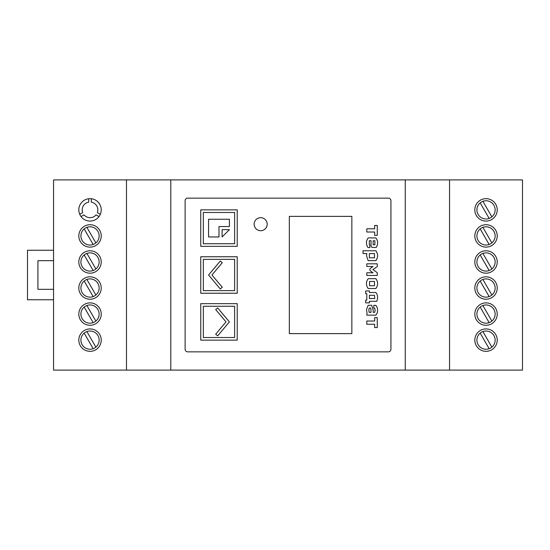 <?xml version="1.0" encoding="UTF-8"?>
<svg xmlns="http://www.w3.org/2000/svg" width="550" height="550" viewBox="0 0 550 550"><rect width="100%" height="100%" fill="white"/><g stroke="black" fill="none" stroke-linecap="round" stroke-linejoin="round"><path stroke-width="0.82" d="M93.163 270.538L84.177 254.973M86.886 253.413L95.872 268.971M93.163 296.587L84.177 281.029A9.116 9.116 0 0 1 86.886 279.462L95.872 295.027M93.163 322.644L84.177 307.079A9.116 9.116 0 0 1 86.886 305.518L95.872 321.076M93.163 348.693L84.177 333.135A9.116 9.116 0 0 1 86.886 331.567L95.872 347.132M93.163 244.482L84.177 228.924M86.886 227.356L95.872 242.921M99.144 261.972A9.116 9.116 0 0 1 90.028 271.095A9.116 9.116 0 0 1 80.905 261.972A9.116 9.116 0 0 1 90.028 252.856A9.116 9.116 0 0 1 99.144 261.972M99.144 314.077A9.116 9.116 0 0 1 90.028 323.201A9.116 9.116 0 0 1 80.905 314.077A9.116 9.116 0 0 1 90.028 304.961A9.116 9.116 0 0 1 99.144 314.077M99.144 288.028A9.116 9.116 0 0 1 90.028 297.144A9.116 9.116 0 0 1 80.905 288.028A9.116 9.116 0 0 1 90.028 278.905A9.116 9.116 0 0 1 99.144 288.028M99.144 235.923A9.116 9.116 0 0 1 90.028 245.039A9.116 9.116 0 0 1 80.905 235.923A9.116 9.116 0 0 1 90.028 226.799A9.116 9.116 0 0 1 99.144 235.923M99.144 340.134A9.116 9.116 0 0 1 90.028 349.25A9.116 9.116 0 0 1 80.905 340.134A9.116 9.116 0 0 1 90.028 331.011A9.116 9.116 0 0 1 99.144 340.134M482.886 305.518L491.872 321.076M489.163 322.644L480.178 307.079M482.886 279.462L491.872 295.027M489.163 296.587L480.178 281.029M482.886 253.413L491.872 268.971M489.163 270.538L480.178 254.973M482.886 227.356L491.872 242.921M489.163 244.482L480.178 228.924M482.886 201.307L491.872 216.865M489.163 218.433L480.178 202.867M482.886 331.567L491.872 347.132M489.163 348.693L480.178 333.135M476.905 314.077A9.116 9.116 0 0 1 486.028 304.961A9.116 9.116 0 0 1 495.144 314.077A9.116 9.116 0 0 1 486.028 323.201A9.116 9.116 0 0 1 476.905 314.077M476.905 235.923A9.116 9.116 0 0 1 486.028 226.799A9.116 9.116 0 0 1 495.144 235.923A9.116 9.116 0 0 1 486.028 245.039A9.116 9.116 0 0 1 476.905 235.923M476.905 261.972A9.116 9.116 0 0 1 486.028 252.856A9.116 9.116 0 0 1 495.144 261.972A9.116 9.116 0 0 1 486.028 271.095A9.116 9.116 0 0 1 476.905 261.972M476.905 288.028A9.116 9.116 0 0 1 486.028 278.905A9.116 9.116 0 0 1 495.144 288.028A9.116 9.116 0 0 1 486.028 297.144A9.116 9.116 0 0 1 476.905 288.028M476.905 340.134A9.116 9.116 0 0 1 486.028 331.011A9.116 9.116 0 0 1 495.144 340.134A9.116 9.116 0 0 1 486.028 349.25A9.116 9.116 0 0 1 476.905 340.134M476.905 209.866A9.116 9.116 0 0 1 486.028 200.75A9.116 9.116 0 0 1 495.144 209.866A9.116 9.116 0 0 1 486.028 218.989A9.116 9.116 0 0 1 476.905 209.866M187.722 198.144L388.328 198.144A2.606 2.606 0 0 1 390.933 200.75L390.933 349.25A2.606 2.606 0 0 1 388.328 351.856L187.722 351.856A2.606 2.606 0 0 1 185.116 349.25L185.116 200.75A2.606 2.606 0 0 1 187.722 198.144M351.856 216.384L351.856 333.616L289.327 333.616L289.327 216.384L351.856 216.384L351.856 333.616L289.327 333.616L289.327 216.384L351.856 216.384M260.673 230.711A6.511 6.511 0 0 1 254.155 224.201A6.511 6.511 0 0 1 260.673 217.683A6.511 6.511 0 0 1 267.183 224.201A6.511 6.511 0 0 1 260.673 230.711A6.511 6.511 0 0 1 254.155 224.201A6.511 6.511 0 0 1 260.673 217.683A6.511 6.511 0 0 1 267.183 224.201A6.511 6.511 0 0 1 260.673 230.711M215.689 334.194L226.009 321.894L215.689 309.602L217.683 307.924L229.405 321.894L217.683 335.864L215.689 334.194M220.289 261.03L222.282 262.707L211.97 275L222.282 287.293L220.289 288.97L208.567 275L220.289 261.03M222.111 229.666L229.405 229.666L222.111 236.961L222.111 229.666M218.989 226.545L218.989 236.961L208.567 236.961L208.567 219.251L229.405 219.251L229.405 226.545L218.989 226.545M237.222 303.655L237.222 340.134L200.75 340.134L200.75 303.655L237.222 303.655M203.356 337.528L203.356 306.261L234.616 306.261L234.616 337.528L203.356 337.528M237.222 256.761L237.222 293.239L200.75 293.239L200.75 256.761L237.222 256.761M203.356 290.634L203.356 259.366L234.616 259.366L234.616 290.634L203.356 290.634M237.222 209.866L237.222 246.345L200.75 246.345L200.75 209.866L237.222 209.866M234.616 243.739L203.356 243.739L203.356 212.472L234.616 212.472L234.616 243.739M374.66 321.021L374.66 317.701L377.259 317.701L377.259 327.566L374.66 327.566L374.66 324.246L366.802 324.246L366.802 321.021L374.66 321.021M373.78 305.367L375.877 305.367L377.224 307.546L377.596 310.2L377.224 312.909L375.877 315.157L366.809 315.157L367.022 312.606L366.444 309.739L368.156 305.271L371.669 305.271L373.216 310.2L373.216 312.352L374.729 312.352L375.093 310.2L374.729 308.186L373.78 308.186L373.78 305.367M371.009 310.2L371.009 312.352L369.153 312.352L368.816 310.152L369.229 308.076L370.672 308.076L371.009 310.2M365.702 290.923L369.401 290.923L369.401 292.504L375.863 292.504C377.843 294.917 378.132 297.853 376.743 301.317L369.401 301.317L369.401 302.864L365.702 302.864L365.702 300.094L366.802 300.094L366.802 293.714L365.702 293.714L365.702 290.923M369.401 295.274L374.481 295.274L374.756 298.533L369.401 298.533L369.401 295.274M375.856 288.523L368.197 288.523C365.874 285.237 365.874 281.951 368.197 278.671L375.856 278.671C378.18 281.951 378.18 285.237 375.856 288.523M374.481 285.732L369.572 285.732L369.572 281.456L374.481 281.456L374.481 285.732M369.964 270.531L369.964 268.751L373.01 266.489L366.802 266.489L366.802 263.828L377.259 263.828L377.259 266.619L372.9 269.582L377.259 272.676L377.259 275.454L366.802 275.454L366.802 272.793L373.01 272.793L369.964 270.531M363.027 250.759L375.856 250.759C378.18 254.045 378.18 257.331 375.856 260.618L368.163 260.618L366.513 255.681L366.843 253.55L363.027 253.55L363.027 250.759M374.481 257.826L369.366 257.826L369.366 253.55L374.481 253.55L374.481 257.826M371.037 245.774L371.03 240.68L369.325 240.68L369.325 244.97L369.889 244.97L369.889 247.555L367.957 247.555C365.874 244.166 365.949 240.948 368.197 237.903L375.863 237.903C378.063 240.845 378.18 244.028 376.214 247.445L371.917 247.445L371.037 245.774M374.914 244.778L373.154 244.778L373.154 240.776L374.901 240.776L374.914 244.778M374.66 228.793L374.66 225.479L377.259 225.479L377.259 235.338L374.66 235.338L374.66 232.018L366.802 232.018L366.802 228.793L374.66 228.793M53.549 260.673L37.922 260.673L37.922 289.327L53.549 289.327M53.549 250.25L27.5 250.25L27.5 299.75L53.549 299.75M99.014 216.562L96.051 214.851A7.817 7.817 0 0 1 84.006 214.851L81.042 216.562M79.736 214.301L82.699 212.596A7.817 7.817 0 0 1 88.722 202.159L88.722 198.742M91.328 198.742L91.328 202.159A7.817 7.817 0 0 1 97.35 212.596L100.313 214.301M170.789 370.095L53.549 370.095L53.549 179.905L405.261 179.905L405.261 370.095L170.789 370.095L170.789 179.905M449.549 179.905L449.549 370.095L522.5 370.095L522.5 179.905L405.261 179.905M90.028 221.072A11.199 11.199 0 0 1 78.822 209.866A11.199 11.199 0 0 1 90.028 198.667A11.199 11.199 0 0 1 101.228 209.866A11.199 11.199 0 0 1 90.028 221.072M90.028 247.122A11.199 11.199 0 0 1 78.822 235.923A11.199 11.199 0 0 1 90.028 224.716A11.199 11.199 0 0 1 101.228 235.923A11.199 11.199 0 0 1 90.028 247.122M90.028 273.178A11.199 11.199 0 0 1 78.822 261.972A11.199 11.199 0 0 1 90.028 250.772A11.199 11.199 0 0 1 101.228 261.972A11.199 11.199 0 0 1 90.028 273.178M90.028 299.228A11.199 11.199 0 0 1 78.822 288.028A11.199 11.199 0 0 1 90.028 276.822A11.199 11.199 0 0 1 101.228 288.028A11.199 11.199 0 0 1 90.028 299.228M90.028 325.284A11.199 11.199 0 0 1 78.822 314.077A11.199 11.199 0 0 1 90.028 302.878A11.199 11.199 0 0 1 101.228 314.077A11.199 11.199 0 0 1 90.028 325.284M90.028 351.333A11.199 11.199 0 0 1 78.822 340.134A11.199 11.199 0 0 1 90.028 328.928A11.199 11.199 0 0 1 101.228 340.134A11.199 11.199 0 0 1 90.028 351.333M486.028 221.072A11.199 11.199 0 0 1 474.822 209.866A11.199 11.199 0 0 1 486.028 198.667A11.199 11.199 0 0 1 497.228 209.866A11.199 11.199 0 0 1 486.028 221.072M486.028 247.122A11.199 11.199 0 0 1 474.822 235.923A11.199 11.199 0 0 1 486.028 224.716A11.199 11.199 0 0 1 497.228 235.923A11.199 11.199 0 0 1 486.028 247.122M486.028 273.178A11.199 11.199 0 0 1 474.822 261.972A11.199 11.199 0 0 1 486.028 250.772A11.199 11.199 0 0 1 497.228 261.972A11.199 11.199 0 0 1 486.028 273.178M486.028 299.228A11.199 11.199 0 0 1 474.822 288.028A11.199 11.199 0 0 1 486.028 276.822A11.199 11.199 0 0 1 497.228 288.028A11.199 11.199 0 0 1 486.028 299.228M486.028 325.284A11.199 11.199 0 0 1 474.822 314.077A11.199 11.199 0 0 1 486.028 302.878A11.199 11.199 0 0 1 497.228 314.077A11.199 11.199 0 0 1 486.028 325.284M486.028 351.333A11.199 11.199 0 0 1 474.822 340.134A11.199 11.199 0 0 1 486.028 328.928A11.199 11.199 0 0 1 497.228 340.134A11.199 11.199 0 0 1 486.028 351.333M449.549 370.095L405.261 370.095M126.5 370.095L126.5 179.905"/></g></svg>
